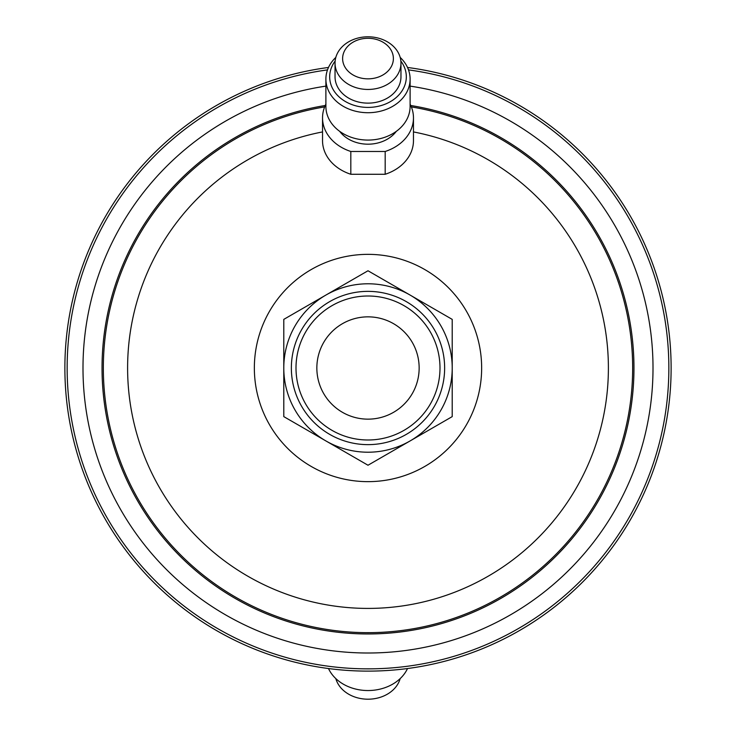 <?xml version="1.0" encoding="UTF-8"?>
<svg xmlns="http://www.w3.org/2000/svg" width="736" height="736" viewBox="0 0 736 736"><rect width="100%" height="100%" fill="white"/><g stroke="black" fill="none" stroke-linecap="round" stroke-linejoin="round"><path stroke-width="1.1" d="M342.617 58.567A25.383 20.277 0 0 0 368 78.844A25.383 20.277 0 0 0 393.383 58.567A25.383 20.277 0 0 0 368 38.29A25.383 20.277 0 0 0 342.617 58.567M400.964 63.13A32.964 26.33 180 0 1 368 89.452A32.964 26.33 180 0 1 335.036 63.13L335.036 76.811A32.964 26.33 180 0 0 368 103.132A32.964 26.33 180 0 0 400.964 76.811L400.964 63.13A32.964 26.33 180 0 0 368 36.8A32.964 26.33 180 0 0 335.036 63.13M410.108 104.153A45.466 36.312 180 0 1 413.466 117.852L413.466 140.659A45.466 36.312 180 0 1 385.186 174.276L385.186 151.478L350.814 151.478L350.814 174.276A45.466 36.312 180 0 1 322.534 140.659L322.534 117.852A45.466 36.312 180 0 1 325.892 104.153M396.308 131.348A32.964 26.33 180 0 1 339.692 131.348M400.172 57.399A42.108 33.626 180 0 1 410.108 79.092L410.108 106.453A42.108 33.626 180 0 1 368 140.079A42.108 33.626 180 0 1 325.892 106.453L325.892 79.092A42.108 33.626 180 0 1 335.828 57.399M410.108 79.092A42.108 33.626 180 0 1 368 112.718A42.108 33.626 180 0 1 325.892 79.092M400.862 61.079A38.318 30.599 180 0 1 406.318 76.811A38.318 30.599 180 0 1 368 107.41A38.318 30.599 180 0 1 329.682 76.811A38.318 30.599 180 0 1 335.138 61.079M329.682 301.631A76.636 76.636 0 0 0 301.631 406.318A76.636 76.636 0 0 0 406.318 434.369A76.636 76.636 0 0 0 434.369 329.682A76.636 76.636 0 0 0 329.682 301.631M410.108 440.928A84.208 84.208 0 0 1 295.072 410.108A84.208 84.208 0 0 1 325.892 295.072L283.792 319.378L283.792 416.622L368 465.235L452.208 416.622L452.208 319.378L368 270.765L325.892 295.072A84.208 84.208 0 0 1 440.928 325.892A84.208 84.208 0 0 1 410.108 440.928M393.576 412.298A51.152 51.152 0 0 1 323.702 393.576A51.152 51.152 0 0 1 342.424 323.702A51.152 51.152 0 0 1 412.298 342.424A51.152 51.152 0 0 1 393.576 412.298M404 430.348A71.99 71.99 0 0 1 305.652 404A71.99 71.99 0 0 1 332 305.652A71.99 71.99 0 0 1 430.348 332A71.99 71.99 0 0 1 404 430.348M64.878 368A303.122 303.122 0 0 1 328.495 67.464A303.122 303.122 0 0 0 64.878 368A303.122 303.122 0 0 0 368 671.122A303.122 303.122 0 0 0 671.122 368A303.122 303.122 0 0 0 407.505 67.464A303.122 303.122 0 0 1 671.122 368M67.151 368A300.849 300.849 0 0 1 327.502 69.892A300.849 300.849 0 0 0 67.151 368A300.849 300.849 0 0 0 368 668.849A300.849 300.849 0 0 0 668.849 368A300.849 300.849 0 0 0 408.498 69.892A300.849 300.849 0 0 1 668.849 368M350.814 151.478A45.466 36.312 180 0 1 322.534 117.852M413.466 117.852A45.466 36.312 180 0 1 385.186 151.478M350.814 174.276L385.186 174.276M335.828 678.601A32.964 26.33 -0 0 0 368 699.2A32.964 26.33 -0 0 0 400.172 678.601M328.495 668.536A42.108 33.626 -0 0 0 368 690.543A42.108 33.626 -0 0 0 407.505 668.536M410.108 86.121A285.007 285.007 0 0 1 653.007 368A285.007 285.007 0 0 1 368 653.007A285.007 285.007 0 0 1 82.993 368A285.007 285.007 0 0 1 325.892 86.121M410.752 105.496A265.963 265.963 0 0 1 633.963 368A265.963 265.963 0 0 1 368 633.963A265.963 265.963 0 0 1 102.037 368A265.963 265.963 0 0 1 325.248 105.496M411.36 106.913A264.656 264.656 0 0 1 632.656 368A264.656 264.656 0 0 1 368 632.656A264.656 264.656 0 0 1 103.344 368A264.656 264.656 0 0 1 324.64 106.913M413.466 131.928A240.414 240.414 0 0 1 368 608.414A240.414 240.414 0 0 1 322.534 131.928M254.352 368A113.648 113.648 0 0 1 368 254.352A113.648 113.648 0 0 1 481.648 368A113.648 113.648 0 0 1 368 481.648A113.648 113.648 0 0 1 254.352 368"/></g></svg>

